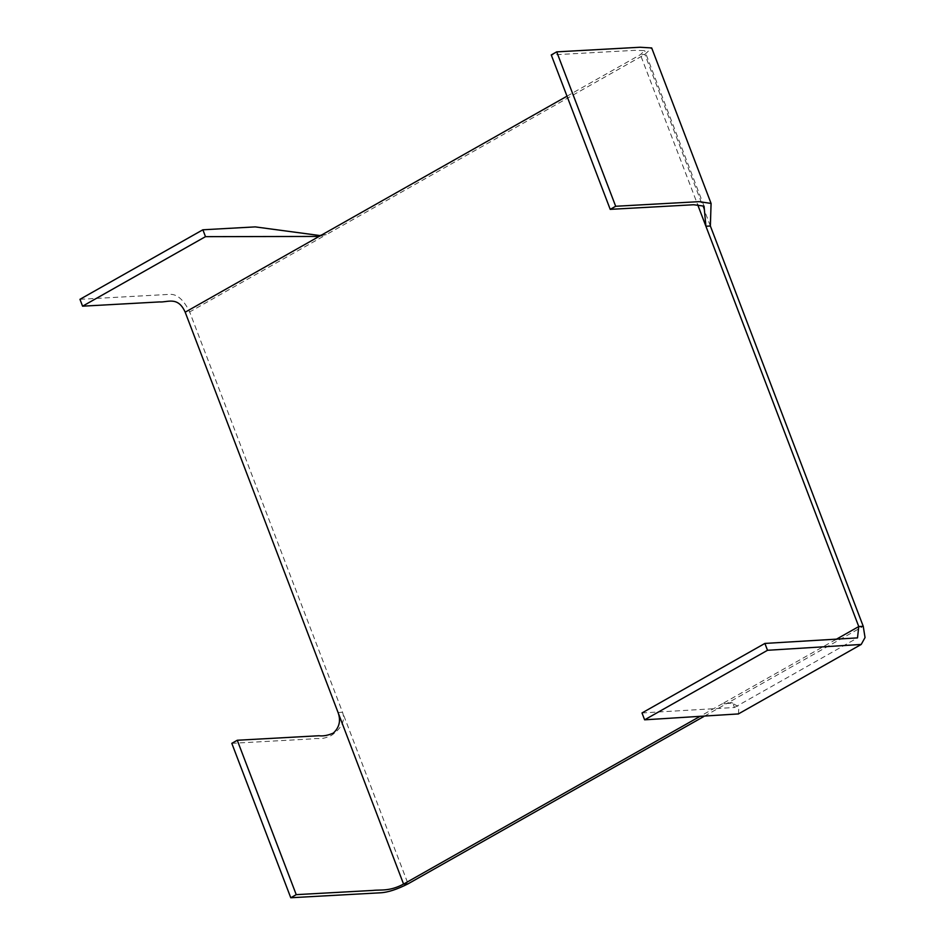 <?xml version="1.0" encoding="UTF-8"?>
<svg xmlns="http://www.w3.org/2000/svg" width="945" height="945" viewBox="0 0 945 945"><rect width="100%" height="100%" fill="white"/><g stroke="black" fill="none" stroke-linecap="round" stroke-linejoin="round"><path stroke-width="0.71" stroke-dasharray="4.72 3.54" d="M320.379 235.612L326.226 234.691L644.856 54.42L651.707 47.947M567 96.189L640.379 54.668L644.655 50.605L634.615 50.345L551.254 54.94M231.808 743.337L313.468 738.825C318.654 737.714 320.225 740.502 331.305 735.493C341.688 728.311 345.433 720.574 342.539 712.27L189.661 311.944C183.684 299.719 176.998 293.86 169.592 294.356L79.959 299.317M738.399 713.924L738.907 706.895L731.135 702.525L726.681 703.576L703.73 716.558M641.998 712.955L734.489 707.486L732.718 703.104L722.216 703.824L699.253 716.806M710.368 225.997L644.856 54.42L640.379 54.668L697.611 204.533M321.749 234.939L326.226 234.691L189.661 311.944L185.185 312.193M338.062 712.518L342.539 712.27L408.051 883.835M835.888 639.505L722.216 703.824L726.681 703.576L863.246 626.311M704.049 206.128L644.655 50.605M317.485 236.439L323.084 235.707M734.489 707.486L857.505 637.887M732.718 703.104L731.135 702.513"/><path stroke-width="1.42" d="M651.707 47.947L640.072 47.25L556.711 51.857L615.679 206.27L699.123 201.651L711.077 203.435L710.368 225.997L863.246 626.311L865.041 637.544L861.214 644.455L767.517 650.29L644.62 719.818L738.399 713.924M556.711 51.857L551.254 54.94L610.21 209.353L693.665 204.746L704.049 206.128L705.903 226.233L858.769 626.559L857.505 637.887L764.895 643.427L641.998 712.955L644.62 719.818M615.679 206.27L610.21 209.353M699.253 716.806L403.574 884.083C389.423 891.584 381.296 889.493 373.098 890.414L296.234 894.655L237.266 740.254L318.938 735.742C323.155 736.309 327.962 735.423 333.349 733.072C339.409 727.437 340.98 720.586 338.062 712.518L185.185 312.193C177.884 295.714 167.182 302.672 159.457 301.927L82.581 306.18L79.959 299.317L202.868 229.789L255.268 226.894L320.379 235.612M82.581 306.18L205.49 236.652L317.485 236.439L321.749 234.939L567 96.189M202.868 229.789L205.49 236.652M703.73 716.558L408.051 883.835C396.983 889.446 387.769 892.434 380.398 892.801L290.765 897.75L231.808 743.337L237.266 740.254M290.765 897.75L296.234 894.655M767.517 650.29L764.895 643.427M710.368 225.997L705.903 226.233L697.611 204.533M321.749 234.939L185.185 312.193M338.062 712.518L403.574 884.083L408.051 883.835M835.888 639.505L858.769 626.559L863.246 626.311M651.684 47.911L711.077 203.435M861.214 644.443L738.187 714.042"/></g></svg>
